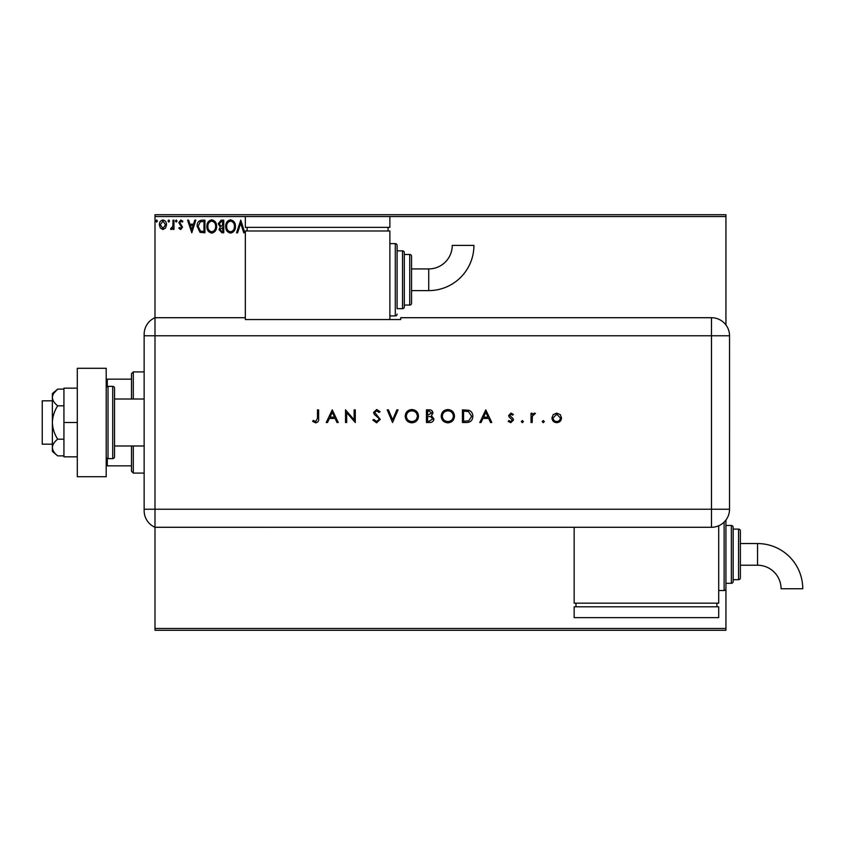 <?xml version="1.0" encoding="UTF-8"?>
<svg xmlns="http://www.w3.org/2000/svg" width="845" height="845" viewBox="0 0 845 845"><rect width="100%" height="100%" fill="white"/><g stroke="black" fill="none" stroke-linecap="round" stroke-linejoin="round"><path stroke-width="1.27" d="M165.557 228.013L162.937 229.544L160.318 228.023L159.367 224.738C159.346 222.119 160.529 220.534 162.937 219.985C165.335 220.524 166.528 222.119 166.507 224.738L165.557 228.013M173.964 220.144L173.964 229.386L172.993 229.386L172.993 228.023L171.303 229.544L170.563 229.227L171.017 228.245L172.834 226.418L172.993 220.144L173.964 220.144M180.703 229.544L178.823 228.234L179.393 227.442L180.64 228.414L181.58 227.168L178.823 222.647L180.883 219.985L182.879 221.232L182.319 222.087L180.988 221.115L179.805 222.605L182.552 227.125L180.703 229.544M201.997 220.144L204.934 220.144L204.934 232.787L200.011 232.333L197.149 226.302C197.001 222.657 198.617 220.598 201.997 220.144M223.745 220.144L223.745 232.787L221.95 232.787L219.035 229.66L220.228 226.967L218.232 223.735L221.21 220.144L223.745 220.144M240.772 220.144L244.818 232.787L243.761 232.787L240.688 223.196L237.614 232.787L236.547 232.787L240.772 220.144M154.994 216.531L154.994 214.725L725.929 214.725L725.929 216.531L389.872 216.531L389.872 227.368L245.335 227.368L245.335 216.531L154.994 216.531L154.994 317.709A18.072 18.072 0 0 0 144.146 334.271L144.146 399.009L114.519 399.009L114.519 445.991L144.146 445.991L144.146 455.613M154.994 527.291L154.994 509.229L144.146 509.229L144.146 510.729A18.072 18.072 0 0 0 154.994 527.291L154.994 317.709L245.335 317.709L245.335 319.547L400.71 319.547L400.71 317.709L711.479 317.709A18.072 18.072 0 0 1 729.541 335.771L729.531 509.229A18.051 18.051 0 0 1 711.479 527.28L154.994 527.291L154.994 628.469L725.929 628.469L725.929 630.275L154.994 630.275L154.994 628.469M725.929 216.531L725.929 324.934M718.704 590.528L724.123 590.528A1.806 1.806 0 0 0 725.929 588.722L725.929 520.066A1.806 1.806 0 0 1 725.929 520.066L725.929 525.484L731.347 525.484A1.806 1.806 0 0 1 733.154 527.291L733.154 581.497A1.806 1.806 0 0 1 731.347 583.303L725.929 583.303L725.929 628.469M246.286 230.981L247.141 230.379M235.417 226.407C235.491 230.02 233.885 232.248 230.611 233.114C227.263 232.333 225.626 230.125 225.689 226.471C225.626 222.858 227.242 220.64 230.537 219.816C233.833 220.608 235.459 222.805 235.417 226.407M216.605 226.407C216.679 230.02 215.074 232.248 211.799 233.114C208.462 232.333 206.814 230.125 206.877 226.471C206.814 222.858 208.43 220.64 211.725 219.816C215.031 220.608 216.647 222.805 216.605 226.407M191.794 232.787L187.579 220.144L188.646 220.144L189.945 224.2L193.494 224.2L194.794 220.144L195.85 220.144L191.794 232.787M177.049 221.031L176.235 222.087L175.422 221.031L176.235 219.985L177.049 221.031M169.581 221.031L168.778 222.087L167.965 221.031L168.778 219.985L169.581 221.031M157.423 221.031L156.61 222.087L155.807 221.031L156.61 219.985L157.423 221.031M226.661 226.471C226.608 229.365 227.918 231.15 230.569 231.815C233.209 231.118 234.498 229.312 234.445 226.418C234.487 223.534 233.199 221.77 230.569 221.115C227.896 221.77 226.597 223.555 226.661 226.471M221.76 231.488L222.774 231.488L222.774 227.442L220.017 229.629L221.76 231.488M222.277 226.143L222.774 221.443L221.654 221.443L219.204 223.735L220.725 225.995L222.277 226.143M207.849 226.471C207.807 229.365 209.106 231.15 211.757 231.815C214.398 231.118 215.697 229.312 215.633 226.418C215.676 223.534 214.387 221.77 211.757 221.115C209.095 221.77 207.785 223.555 207.849 226.471M203.962 231.488L203.962 221.443L200.307 221.76L198.121 226.312L200.518 231.139L203.962 231.488M190.357 225.488L191.72 229.734L193.082 225.488L190.357 225.488M160.339 224.728L162.937 228.414L165.535 224.728L162.937 221.115L160.339 224.728M133.309 445.991L133.309 473.094L131.503 471.278L131.503 445.991M131.503 399.009L131.503 373.722L133.309 371.906L133.309 399.009M133.309 473.094L144.146 473.094M133.309 371.906L144.146 371.906M131.503 465.859L106.206 465.859M106.206 379.141L107.294 379.141L107.294 386.514M131.503 379.141L107.294 379.141M107.294 458.486L107.294 465.859M52.369 444.185L42.25 444.185L42.25 400.815L52.369 400.815M108.012 386.366L108.012 458.634L112.712 458.634A1.806 1.806 0 0 0 114.519 456.828L114.519 388.172A1.806 1.806 0 0 0 112.712 386.366L108.012 386.366A1.806 1.806 0 0 0 106.206 388.172M108.012 458.634A1.806 1.806 0 0 1 106.206 456.828M106.206 368.293L106.206 476.707L77.296 476.707L77.296 368.293L106.206 368.293M77.296 422.5L63.935 422.5L63.935 456.828L77.296 456.828M63.935 422.5L63.935 388.172L77.296 388.172M57.692 455.877C54.407 453.342 52.633 450.565 52.369 447.533L52.369 451.41L57.692 455.877L63.935 455.877M57.692 439.189C54.407 434.119 52.633 428.552 52.369 422.5L52.369 447.533C52.622 444.523 54.397 441.745 57.692 439.189L63.935 439.189M57.692 405.811C54.397 403.255 52.622 400.477 52.369 397.467L52.369 422.5C52.622 416.479 54.397 410.913 57.692 405.811L63.935 405.811M53.943 393.052L57.692 389.122L52.369 393.59L52.369 397.467C52.622 394.457 54.397 391.668 57.692 389.122L63.935 389.122M144.146 509.229L144.146 335.771L154.994 335.771L154.994 317.709A18.072 18.072 0 0 0 144.146 334.271M542.215 421.613L543.272 420.556L544.328 421.613L543.272 422.658L542.215 421.613M521.302 421.613L522.358 420.556L523.414 421.613L522.358 422.658L521.302 421.613M485.79 409.857L491.79 422.5L490.554 422.5L488.685 418.444L482.96 418.444L481.037 422.5L479.791 422.5L485.79 409.857M441.206 416.236C441.544 412.17 443.731 409.941 447.765 409.529C451.885 409.857 454.124 412.064 454.494 416.173C454.135 420.229 451.927 422.447 447.871 422.827C443.815 422.479 441.586 420.282 441.206 416.236M405.209 416.236C405.547 412.17 407.734 409.941 411.768 409.529C415.888 409.857 418.138 412.064 418.507 416.173C418.138 420.229 415.93 422.447 411.874 422.827C407.818 422.479 405.589 420.282 405.209 416.236M376.627 422.827L372.782 420.06L373.849 419.416L376.627 421.528L379.099 419.384L378.644 418.138L374.293 414.409L373.585 412.476L376.701 409.529L380.07 411.673L379.046 412.445L376.574 410.828L374.726 412.423L380.239 419.405L376.627 422.827M332.243 409.857L338.243 422.5L337.007 422.5L335.138 418.444L329.402 418.444L327.48 422.5L326.244 422.5L332.243 409.857M154.994 509.229L154.994 335.771L711.479 335.771L711.479 317.709A18.072 18.072 0 0 1 729.541 335.771L711.479 335.771L711.479 509.229L154.994 509.229M317.488 418.264L317.488 409.857L318.618 409.857L318.618 418.391C318.966 420.926 317.984 422.405 315.671 422.827L312.618 421.37L313.294 420.387L315.734 421.528L317.488 418.264M346.672 422.5L345.542 422.5L345.542 409.857L354.129 419.807L354.129 409.857L355.27 409.857L355.27 422.5L346.672 412.571L346.672 422.5M392.555 422.5L387.211 409.857L388.425 409.857L392.64 419.817L396.854 409.857L398.069 409.857L392.555 422.5M426.45 422.5L426.45 409.857L428.911 409.857C431.267 409.709 432.608 410.754 432.936 412.983L431.468 415.677L433.907 418.909C433.612 421.243 432.27 422.437 429.873 422.5L426.45 422.5M466.366 422.5L462.447 422.5L462.447 409.857L469.007 410.311C471.573 411.462 472.841 413.469 472.82 416.332C472.587 420.409 470.433 422.458 466.366 422.5M510.993 413.099L513.359 414.409L512.588 415.201L510.993 414.23L509.788 415.476L513.084 418.56L513.517 419.997L510.813 422.658L508.172 421.412L508.922 420.556L510.75 421.528L512.387 420.039L509.081 416.944L508.658 415.518L510.993 413.099M531.03 422.5L531.03 413.258L532.17 413.258L532.17 414.62L534.42 413.099L535.413 413.416L532.371 416.226L532.17 422.5L531.03 422.5M553.211 414.631L556.739 413.099L560.246 414.62L561.513 417.905C561.249 420.831 559.654 422.416 556.739 422.658C553.813 422.416 552.218 420.831 551.943 417.905L553.211 414.631M334.536 417.145L332.307 412.318L330.015 417.145L334.536 417.145M417.367 416.173C417.018 412.867 415.17 411.092 411.832 410.828C408.494 411.124 406.667 412.92 406.339 416.226C406.688 419.5 408.515 421.275 411.832 421.528C415.191 421.285 417.039 419.49 417.367 416.173M429.123 411.145L427.581 411.145L427.581 415.201L431.795 413.004L429.123 411.145M428.33 416.5L427.581 416.5L427.581 421.201L429.197 421.201L432.767 418.909L430.696 416.648L428.33 416.5M453.364 416.173C453.015 412.867 451.167 411.092 447.829 410.828C444.491 411.124 442.664 412.92 442.336 416.226C442.685 419.5 444.512 421.275 447.829 421.528C451.188 421.285 453.036 419.49 453.364 416.173M463.578 411.145L463.578 421.201L468.648 420.884L471.69 416.332L468.352 411.504L463.578 411.145M488.093 417.145L485.864 412.318L483.572 417.145L488.093 417.145M560.383 417.916L556.728 414.23L553.084 417.916C553.285 420.134 554.5 421.338 556.728 421.528C558.957 421.338 560.172 420.134 560.383 417.916M428.721 290.606A45.197 45.197 0 0 0 473.918 245.409L452.233 245.409A23.512 23.512 0 0 1 428.721 268.921L428.721 290.606L411.557 290.606L411.557 303.249A1.806 1.806 0 0 1 409.74 305.056L404.322 305.056L404.322 306.872A1.806 1.806 0 0 1 402.516 308.678L397.097 308.678L397.097 245.441L397.097 308.678M389.872 315.903L395.291 315.903A1.806 1.806 0 0 0 397.097 314.097M395.291 315.903L395.291 243.635A1.806 1.806 0 0 1 397.097 245.441M402.516 308.678L402.516 250.859A1.806 1.806 0 0 1 404.322 252.666L404.322 306.872M409.74 305.056L409.74 254.472A1.806 1.806 0 0 1 411.557 256.278L411.557 303.249M409.74 254.472L404.322 254.472L404.322 252.666M402.516 250.859L397.097 250.859M395.291 243.635L389.872 243.635M389.872 319.547L389.872 230.981L245.335 230.981L245.335 317.709M247.141 227.368L247.141 230.981M388.066 227.368L388.066 230.981M245.335 216.531L389.872 216.531M428.721 268.921L411.557 268.921L411.557 256.278M757.553 543.557A45.197 45.197 0 0 1 802.75 588.754L781.065 588.743A23.512 23.512 0 0 0 757.553 565.231L757.553 543.557L740.378 543.557M738.572 579.691L738.572 529.097A1.806 1.806 0 0 1 740.378 530.903L740.378 577.885A1.806 1.806 0 0 1 738.572 579.691L733.154 579.691M738.572 529.097L733.154 529.097M718.704 525.77L718.704 603.172L574.156 603.172L574.156 527.291M575.973 606.794L575.973 603.172M716.898 606.794L716.898 603.172M574.156 617.632L574.156 606.794L718.704 606.794L718.704 617.632L574.156 617.632M112.712 458.634L112.712 386.366M711.479 527.28L711.479 509.229L729.531 509.229M724.123 590.528L724.123 522.104M731.347 583.303L731.347 525.484M740.378 565.231L757.553 565.231"/></g></svg>
